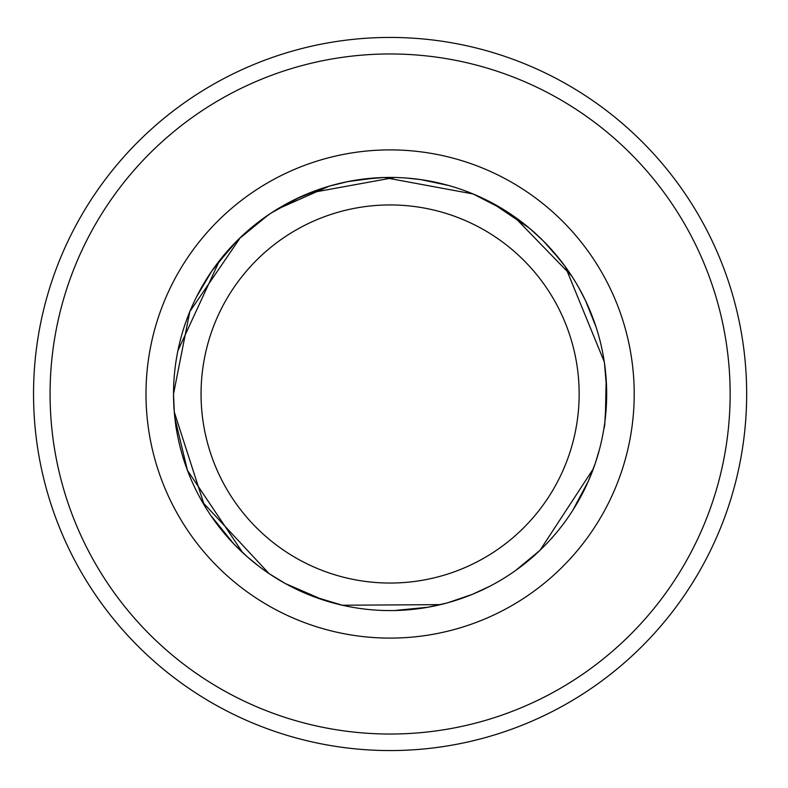 <?xml version="1.0" encoding="UTF-8"?>
<svg xmlns="http://www.w3.org/2000/svg" width="788" height="788" viewBox="0 0 788 788"><rect width="100%" height="100%" fill="white"/><g stroke="black" fill="none" stroke-linecap="round" stroke-linejoin="round"><path stroke-width="1.18" d="M606.671 391.872L604.642 425.786L603.775 429.361M177.911 350.68L219.478 260.611M309.467 193.001L395.182 177.379M513.382 215.932L572.157 276.46M225.516 253.342L235.474 242.379M238.636 239.207L267.063 215.932M407.278 178.137L420.871 179.625L448.234 185.387M579.279 288.615L585.573 300.75L595.945 326.715M599.323 449.84L595.413 462.94L588.547 480.749L573.497 508.95M459.631 599.077L446.569 603.086L427.933 607.243L396.128 610.355M257.991 565.567L247.402 556.909L233.612 543.72L211.519 516.327M294.732 199.551L320.598 188.893M487.004 200.349L499.05 206.82L522.237 222.423M604.997 367.277L606.277 380.88L606.159 408.844M539.938 550.379L516.987 569.35M342.1 605.184L314.52 596.812M242.734 552.703L187.436 470.347L174.877 418.044M196.901 296.239L211.893 270.934L232.056 246.132M361.042 179.418L384.15 177.507L473.115 193.966L503.039 209.362M552.575 250.84L565.341 266.738L604.278 361.83M489.683 586.321L472.367 594.349L449.367 602.219M321.612 599.254L285.256 583.504L268.984 573.536L203.698 503.355L174.276 412.016L173.527 393.99M217.281 263.98L236.203 241.758M245.295 233.002L255.607 224.245L271.082 213.065L299.085 197.63M604.514 363.564L606.376 385.627M593.394 468.683L540.007 550.32M440.492 604.632L342.288 605.233M173.527 393.892L189.819 311.585L239.296 239.188M278.932 208.485L329.138 186.185L347.646 181.624L374.172 178.118M493.761 204.082L529.211 228.008L543.306 240.921L559.904 259.705M606.139 381.264L605.371 417.768M175.734 425.855L176.433 429.361A216.572 216.572 0 0 0 469.353 595.551A216.572 216.572 0 0 0 570.63 274.362A216.572 216.572 0 0 0 175.882 425.835M746.66 394A356.55 356.55 0 0 0 211.824 85.212A356.55 356.55 0 0 0 211.824 702.788A356.55 356.55 0 0 0 746.66 394M730.141 394A340.032 340.032 0 0 1 220.088 688.476A340.032 340.032 0 0 1 220.088 99.524A340.032 340.032 0 0 1 730.141 394M201.058 394A189.041 189.041 0 0 1 553.156 298.337A189.041 189.041 0 0 1 439.674 576.432A189.041 189.041 0 0 1 201.058 394M145.997 394A244.113 244.113 0 0 0 512.161 605.401A244.113 244.113 0 0 0 512.161 182.599A244.113 244.113 0 0 0 145.997 394"/></g></svg>

